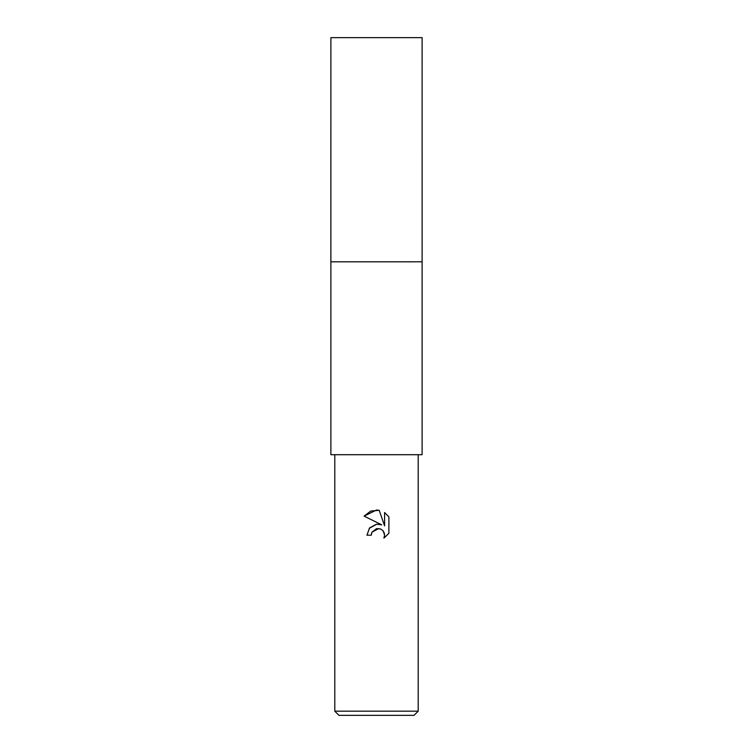 <?xml version="1.0" encoding="UTF-8"?>
<svg xmlns="http://www.w3.org/2000/svg" width="753" height="753" viewBox="0 0 753 753"><rect width="100%" height="100%" fill="white"/><g stroke="black" fill="none" stroke-linecap="round" stroke-linejoin="round"><path stroke-width="1.13" d="M376.5 261.818L422.113 261.809L422.113 454.699L330.887 454.699L330.887 261.818L376.5 261.818M371.285 535.167L366.909 535.167L369.619 527.853L376.5 524.201L381.809 524.85L364.113 516.125L376.5 510.016L379.192 510.308L384.595 525.876L384.595 512.539L388.896 516.878L388.896 533.331L383.908 538.103L384.614 535.129L384.105 532.578L382.665 530.413L380.51 528.973L376.5 528.625L371.991 532.145L371.285 535.167L371.737 532.729M418.207 711.18L414.037 715.35L338.963 715.35L334.793 711.18L418.207 711.18L418.207 454.699M383.192 531.016L384.614 535.129L383.908 538.103L388.896 533.331M381.809 524.85L378.477 524.135M376.745 524.173L369.196 528.38M371.991 532.145L378.844 528.521M388.896 516.878L384.595 512.539M379.192 510.308L370.768 511.042L364.113 516.125M330.878 261.809L330.887 37.65L422.113 37.65L422.122 261.809L330.887 261.809M334.793 454.699L334.793 711.18"/></g></svg>
